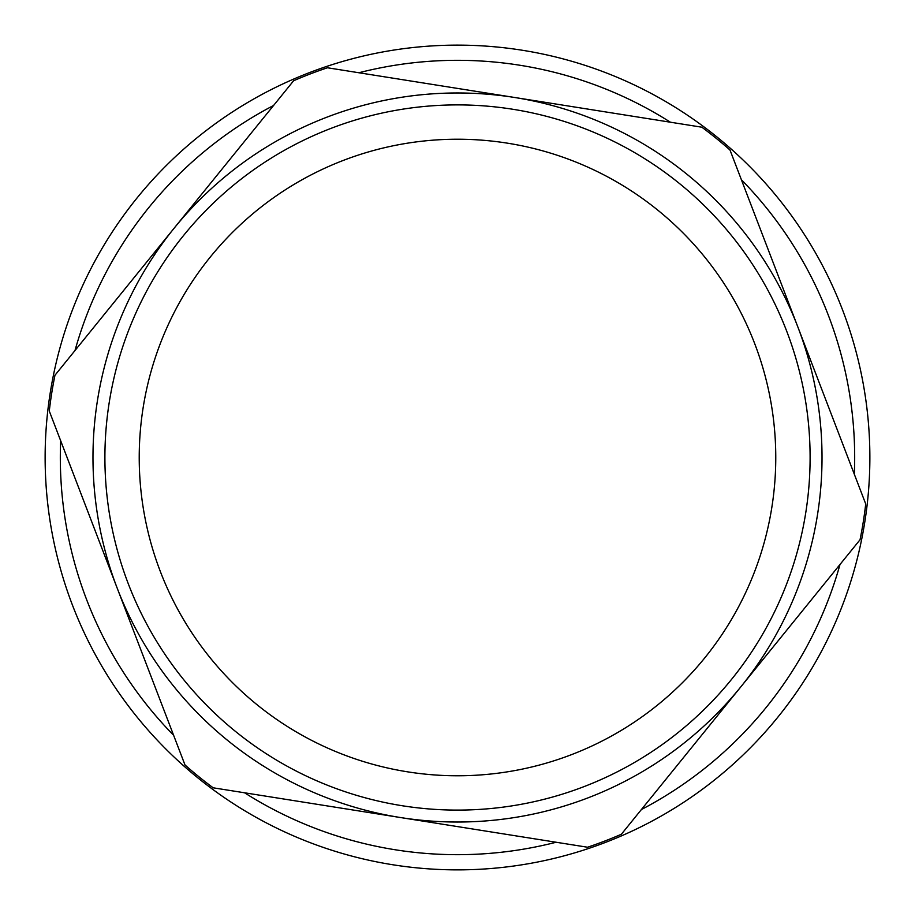 <?xml version="1.0" encoding="UTF-8"?>
<svg xmlns="http://www.w3.org/2000/svg" width="915" height="915" viewBox="0 0 915 915"><rect width="100%" height="100%" fill="white"/><g stroke="black" fill="none" stroke-linecap="round" stroke-linejoin="round"><path stroke-width="1.37" d="M351.692 58.937A412.368 412.368 0 0 0 165.238 748.413A412.368 412.368 0 0 0 855.571 565.15A412.368 412.368 0 0 0 351.692 58.937M358.886 72.754A397.179 397.179 0 0 1 670.409 122.21M741.39 179.729A397.179 397.179 0 0 1 854.324 474.245M840.004 564.463A397.179 397.179 0 0 1 641.415 809.535M556.114 842.246A397.179 397.179 0 0 1 244.591 792.79M173.61 735.271A397.179 397.179 0 0 1 60.676 440.756M74.996 350.537A397.179 397.179 0 0 1 273.585 105.465M407.598 771.837A318.271 318.271 0 0 1 210.221 257.115A318.271 318.271 0 0 1 754.669 343.548A318.271 318.271 0 0 1 407.598 771.837M402.223 805.738A352.595 352.595 0 0 0 786.728 331.253A352.595 352.595 0 0 0 183.56 235.51A352.595 352.595 0 0 0 402.223 805.738M400.347 817.518A364.525 364.525 0 0 1 174.296 227.995A364.525 364.525 0 0 1 797.857 326.987A364.525 364.525 0 0 1 400.347 817.518L587.533 847.233A410.846 410.846 0 0 0 621.388 834.24L860.031 539.759A410.846 410.846 0 0 0 865.716 503.948L729.998 150.026A410.846 410.846 0 0 0 701.828 127.196L327.467 67.767A410.846 410.846 0 0 0 293.612 80.76L54.969 375.241A410.846 410.846 0 0 0 49.284 411.052L185.002 764.974A410.846 410.846 0 0 0 213.172 787.804L400.347 817.518"/></g></svg>
